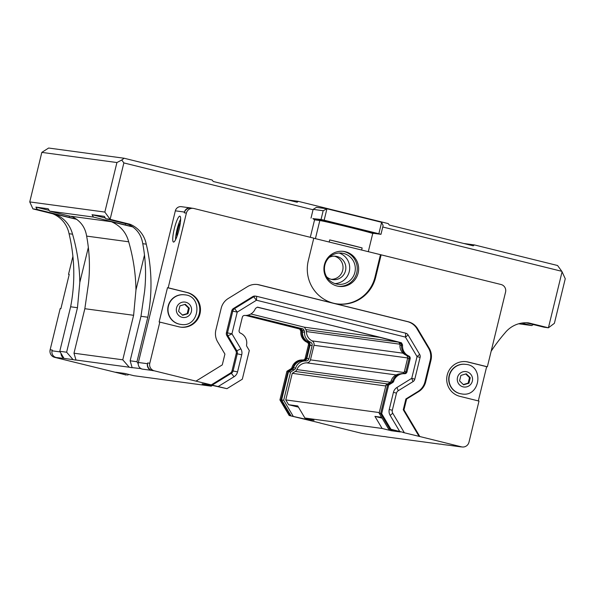 <?xml version="1.0" encoding="UTF-8"?>
<svg xmlns="http://www.w3.org/2000/svg" width="595" height="595" viewBox="0 0 595 595"><rect width="100%" height="100%" fill="white"/><g stroke="black" fill="none" stroke-linecap="round" stroke-linejoin="round"><path stroke-width="0.89" d="M323.174 210.727L326.938 208.771L324.156 220.202L321.04 219.488L323.174 210.727L313.141 209.366L316.414 207.35L326.938 208.771L381.633 222.307L383.113 225.557L380.978 234.318L378.851 233.738L381.633 222.307M373.928 233.366L380.978 234.318M310.307 237.301L314.569 219.823L312.881 218.596L318.139 219.31A29.423 0.565 13.7 0 1 351.414 226.948L378.851 233.738M351.586 226.993A29.423 0.565 13.7 0 1 374.783 233.247L372.73 233.537A27.459 0.528 13.7 0 0 348.581 227.097A27.459 0.528 13.7 0 0 319.827 220.529L315.409 238.647M362.139 247.944L329.697 239.911A27.459 0.528 13.7 0 1 362.139 247.944L361.619 250.079M329.176 242.053L329.697 239.911M419.832 436.537L461.489 446.845A6.277 6.173 97.7 0 0 468.964 442.234L478.997 401.075L459.89 396.344A17.657 17.367 -82.3 0 1 447.016 375.943A17.657 17.367 -82.3 0 1 468.258 362.05L487.357 366.78L505.564 292.093A6.277 6.173 97.7 0 0 501.057 284.514L381.142 254.839L375.661 277.315A35.269 34.689 -82.3 0 1 337.261 303.933A35.269 34.689 -82.3 0 1 308.307 260.647L313.788 238.164L193.873 208.488A6.277 6.173 97.7 0 0 186.391 213.099L168.184 287.787L187.291 292.517A17.657 17.367 -82.3 0 1 200.165 312.918A17.657 17.367 -82.3 0 1 178.931 326.811L159.824 322.088L149.791 363.24A6.277 6.173 97.7 0 0 154.298 370.819L195.956 381.127L222.277 364.891L224.917 354.077L217.651 341.857A15.693 15.433 -82.3 0 1 215.888 329.994L221.199 308.21A15.693 15.433 -82.3 0 1 228.22 298.519L247.416 286.678A15.693 15.433 -82.3 0 1 259.1 284.834L408.148 321.724A15.693 15.433 -82.3 0 1 417.653 328.812L429.226 348.261A15.693 15.433 -82.3 0 1 430.988 360.131L425.678 381.916A15.693 15.433 -82.3 0 1 418.657 391.607L406.608 399.037L403.968 409.858L419.832 436.537L403.231 432.505L404.288 432.647L392.752 413.25A3.92 3.86 -82.3 0 1 392.313 410.282L396.486 393.146A3.92 3.86 -82.3 0 1 398.241 390.729L413.034 381.603A3.92 3.86 97.7 0 0 414.789 379.179L420.1 357.394A3.92 3.86 97.7 0 0 419.661 354.427L408.088 334.97A3.92 3.86 97.7 0 0 405.716 333.2L256.661 296.317A3.92 3.86 97.7 0 0 253.745 296.771L234.542 308.619A3.92 3.86 97.7 0 0 232.794 311.036L227.483 332.821A3.92 3.86 97.7 0 0 227.922 335.788L236.832 350.782A3.92 3.86 -82.3 0 1 237.279 353.75L233.099 370.878A3.92 3.86 -82.3 0 1 231.343 373.303L212.199 385.114L195.956 381.127M191.449 208.124L191.017 208.019A5.489 5.4 97.7 0 0 184.472 212.058L184.286 212.817A6.277 6.173 -82.3 0 1 191.121 208.079L193.226 208.362M313.766 238.238L381.142 254.839M314.569 219.823L319.827 220.529L318.139 219.31M324.156 220.202L351.414 226.948M312.881 218.596L321.04 219.488M311.007 218.134L313.141 209.366M491.158 351.214A169.902 167.113 -82.3 0 1 504.984 332.94A27.303 26.857 -82.3 0 1 528.546 322.884L548.419 327.8L562.074 271.781L561.792 271.313L382.764 227M313.052 209.745L123.864 162.926L110.12 219.324L129.993 224.241A27.303 26.857 -82.3 0 1 146.251 244.158A169.902 167.113 -82.3 0 1 147.82 317.224L136.969 361.73L138.219 363.828A5.489 5.4 -82.3 0 1 138.375 362.481L175.346 210.823A5.489 5.4 -82.3 0 1 181.326 206.681L190.452 207.908M141.201 368.841L142.324 369.116A5.489 5.4 -82.3 0 1 141.082 368.64L132.127 367.613A34.324 0.662 13.7 0 1 132.179 367.665A34.324 0.662 13.7 0 1 129.212 367.219L75.989 360.02A34.324 0.662 13.7 0 1 76.034 360.072A34.324 0.662 13.7 0 1 73.073 359.625L64 358.398L59.775 351.295L70.626 306.782A169.902 167.113 97.7 0 0 69.057 233.723A27.303 26.857 97.7 0 0 52.799 213.806L32.926 208.89L29.75 201.921L41.829 152.387L48.626 148.036L124.139 158.24L212.177 180.032L213.233 181.482L297.143 202.248L298.333 201.355L388.245 223.601L389.301 225.051L473.218 245.824L474.408 244.924L557.574 265.511L561.792 271.313M403.968 409.858L403.269 409.762L419.125 436.44M406.608 399.037L405.902 398.947L403.269 409.762M257.137 284.484A15.693 15.433 -82.3 0 1 258.401 284.737L407.449 321.627A15.693 15.433 -82.3 0 1 416.954 328.715L428.526 348.172A15.693 15.433 -82.3 0 1 430.282 360.034L424.971 381.819A15.693 15.433 -82.3 0 1 417.958 391.51L405.902 398.947M256.259 296.236L255.21 296.094A3.92 3.86 97.7 0 0 252.689 296.63L233.493 308.47A3.92 3.86 97.7 0 0 231.738 310.895L226.427 332.679A3.92 3.86 97.7 0 0 226.866 335.647L235.784 350.641A3.92 3.86 -82.3 0 1 236.222 353.601L232.043 370.737A3.92 3.86 -82.3 0 1 230.295 373.162L211.151 384.965M151.442 370.35L152.194 370.536A6.277 6.173 -82.3 0 1 147.686 362.957L147.5 363.716A5.489 5.4 97.7 0 0 151.442 370.35L142.324 369.116M126.356 374.991L54.651 357.35L64 358.398M126.237 375.066L115.757 372.232L124.876 373.467L134.016 375.728L211.218 386.17L202.077 383.901L211.195 385.136L226.94 388.676L212.199 385.114M379.283 412.566L285.764 399.922L288.612 404.712L297.738 405.946L304.923 418.025L314.063 420.286L304.938 419.051L289.192 415.511L320.125 422.971M218.201 386.519L234.036 376.747A7.847 7.72 -82.3 0 0 237.546 371.905L241.726 354.769A7.847 7.72 -82.3 0 0 240.841 348.834L231.938 333.795L237.226 312.107L256.482 300.23L405.44 337.097L417.043 356.613L411.755 378.301L396.954 387.471L398.241 390.729M391.488 429.761L391.257 430.721L400.376 431.955L388.58 429.04L390.684 429.322L389.896 429.129L380.629 413.54L387.613 384.883L391.636 382.399A2.35 2.313 97.7 0 0 392.648 381.09A10.71 10.532 -82.3 0 1 403.484 373.571A2.35 2.313 97.7 0 0 405.902 371.786L409.115 358.621A2.35 2.313 97.7 0 0 407.791 355.899A10.71 10.532 -82.3 0 1 401.499 345.39A2.35 2.313 97.7 0 0 401.171 344.014L402.227 344.155L401.394 342.757L381.923 337.737L257.464 307.139L256.088 307.994A2.35 2.313 -82.3 0 0 255.166 309.058A10.71 10.532 -82.3 0 1 244.753 315.432A2.35 2.313 -82.3 0 0 242.336 317.224L239.123 330.389A2.35 2.313 -82.3 0 0 240.447 333.103A10.71 10.532 -82.3 0 1 246.59 344.825A2.35 2.313 -82.3 0 0 246.888 346.461L249.305 350.537L242.321 379.193L226.94 388.676M402.227 344.155A2.35 2.313 -82.3 0 1 402.547 345.531A10.71 10.532 -82.3 0 0 408.847 356.041A2.35 2.313 -82.3 0 1 410.163 358.763L406.958 371.927A2.35 2.313 -82.3 0 1 404.533 373.72A10.71 10.532 -82.3 0 0 393.704 381.231A2.35 2.313 -82.3 0 1 392.693 382.548L388.669 385.024L381.678 413.681L390.952 429.27L404.288 432.647M396.954 387.471A7.847 7.72 -82.3 0 0 393.444 392.321L389.264 409.449A7.847 7.72 -82.3 0 0 390.149 415.384L399.691 431.435M405.507 337.149L408.088 334.97M405.44 337.097L405.716 333.2M417.028 356.524L419.661 354.427M417.043 356.613L420.1 357.394M411.755 378.301L414.789 379.179M411.703 378.375L413.034 381.603M231.953 333.884L227.922 335.788L226.866 335.647M231.938 333.795L226.427 332.679M237.226 312.107L231.738 310.895M237.279 312.033L234.542 308.619L233.493 308.47M256.393 300.244L253.745 296.771L252.689 296.63M256.482 300.23L256.661 296.317M289.192 415.511L279.925 399.922L286.909 371.273L290.933 368.788A2.35 2.313 97.7 0 0 291.944 367.472A10.71 10.532 97.7 0 1 302.781 359.96A2.35 2.313 97.7 0 0 305.198 358.168L308.403 345.003A2.35 2.313 97.7 0 0 307.087 342.289A10.71 10.532 97.7 0 1 300.795 331.772A2.35 2.313 97.7 0 0 300.468 330.404L299.635 329.005L245.72 315.454M389.896 429.129L390.952 429.27M380.629 413.54L381.678 413.681M387.613 384.883L388.669 385.024M401.171 344.014L400.338 342.616L401.394 342.757M400.338 342.616L381.878 337.93M380.822 337.789L381.923 337.737M380.867 337.596L277.002 311.892M257.33 307.228L276.98 311.973M290.248 415.652L280.974 400.071L287.965 371.414L291.981 368.93A2.35 2.313 97.7 0 0 293 367.613A10.71 10.532 -82.3 0 1 303.829 360.101A2.35 2.313 97.7 0 0 306.247 358.309L309.459 345.145A2.35 2.313 97.7 0 0 308.136 342.43A10.71 10.532 -82.3 0 1 301.844 331.913A2.35 2.313 97.7 0 0 301.516 330.545L300.691 329.147L246.129 315.439M281.219 324.126L280.163 323.985M281.167 324.312L280.119 324.171M300.691 329.147L299.635 329.005M287.965 371.414L286.909 371.273M280.974 400.071L279.925 399.922M291.029 415.846L281.591 399.974L288.471 371.778L292.286 369.421A2.945 2.893 97.7 0 0 293.551 367.784A10.122 9.951 -82.3 0 1 303.785 360.689A2.945 2.893 97.7 0 0 306.812 358.45L310.017 345.286A2.945 2.893 97.7 0 0 308.374 341.887A10.122 9.951 -82.3 0 1 302.424 331.965A2.945 2.893 97.7 0 0 302.015 330.247L301.055 328.633L247.237 315.313M334.427 256.177A11.766 11.573 -82.3 0 1 331.296 279.323M329.273 257.345A11.766 11.573 -82.3 0 1 345.74 269.49A11.766 11.573 -82.3 0 1 326.64 276.831M339.143 253.031A15.693 15.433 -82.3 0 1 335.007 283.607M324.892 264.991A15.693 15.433 -82.3 0 1 341.984 253.15A15.693 15.433 -82.3 0 1 355.178 270.77A15.693 15.433 -82.3 0 1 337.774 284.246A15.693 15.433 -82.3 0 1 324.892 264.991M342.943 251.313A17.657 17.367 -82.3 0 1 357.089 271.022A17.657 17.367 -82.3 0 1 338.22 286.269M324.424 264.716A17.657 17.367 -82.3 0 1 343.65 251.395A17.657 17.367 -82.3 0 1 358.488 271.216A17.657 17.367 -82.3 0 1 338.919 286.381A17.657 17.367 -82.3 0 1 324.424 264.716M380.443 254.742L374.962 277.225A35.269 34.689 -82.3 0 1 336.911 303.881M54.651 357.35A6.277 6.173 -82.3 0 1 50.144 349.763L60.169 308.612L60.876 308.708L69.236 274.414L68.529 274.317L72.91 256.371M69.213 274.488L68.529 274.317M364.259 433.733L362.481 433.495A6.277 6.173 -82.3 0 1 361.834 433.368L320.177 423.06M177.005 236.341L176.834 233.969L178.983 225.17L180.345 222.85M178.983 225.17L179.935 225.408M176.834 233.969L177.741 234.192M180.649 219.176A12.673 2.276 -76.1 0 0 175.555 239.748M173.532 242.068A13.335 2.395 103.9 0 1 173.487 242.053A13.335 2.395 103.9 0 1 174.365 228.532A13.335 2.395 103.9 0 1 179.898 216.163A13.335 2.395 103.9 0 1 179.043 229.558A13.335 2.395 103.9 0 1 173.532 242.068M189.307 308.188L187.968 313.691L182.613 315.283L178.597 311.371L179.943 305.867L185.29 304.283L189.307 308.188L188.533 308.084L187.194 313.587L182.353 315.023M184.785 304.432L188.533 308.084M187.968 313.691L187.194 313.587M470.266 377.721L468.927 383.225L463.572 384.816L459.563 380.904L460.902 375.408L466.257 373.816L470.266 377.721L469.5 377.617L468.153 383.12L463.312 384.556M465.744 373.965L469.5 377.617M468.927 383.225L468.153 383.12M461.638 393.912L461.378 393.875A14.905 14.659 -82.3 0 1 448.972 376.36A14.905 14.659 -82.3 0 1 465.372 364.333L465.64 364.371A14.905 14.659 97.7 0 0 449.404 375.616A14.905 14.659 97.7 0 0 461.638 393.912C480.574 397.653 484.278 365.33 465.64 364.371M180.679 324.379L180.411 324.342A14.905 14.659 -82.3 0 1 168.006 306.827A14.905 14.659 -82.3 0 1 184.405 294.8L184.673 294.837A14.905 14.659 97.7 0 0 168.437 306.083A14.905 14.659 97.7 0 0 180.679 324.379C199.615 328.12 203.312 295.797 184.673 294.837M159.824 322.088L159.125 321.992L167.485 287.697L168.184 287.787M167.485 287.697L186.592 292.42A17.657 17.367 -82.3 0 1 199.496 312.65A17.657 17.367 -82.3 0 1 180.397 327.109M487.357 366.78L486.658 366.684L478.313 400.904M466.086 361.663A17.657 17.367 -82.3 0 1 467.551 361.961L486.658 366.684M391.257 430.721L382.116 428.46L374.932 416.381L382.109 418.159M374.932 416.381L381.588 417.281M212.4 385.434L211.218 386.17M382.116 428.46L304.923 418.025M305.175 418.084L304.938 419.051M288.612 404.712L298.452 407.144M374.091 435.146L365.256 433.948A5.489 5.4 -82.3 0 1 364.69 433.844L361.834 433.368M462.129 446.964L460.024 446.681A6.277 6.173 -82.3 0 1 459.385 446.562L460.128 446.748A5.489 5.4 97.7 0 0 460.694 446.852L451.575 445.618A5.489 5.4 -82.3 0 1 451.01 445.514L443.059 444.562A34.324 0.662 13.7 0 0 440.099 444.115A34.324 0.662 13.7 0 0 440.144 444.168L386.921 436.975A34.324 0.662 13.7 0 0 383.954 436.529A34.324 0.662 13.7 0 0 384.006 436.581L364.69 433.844M388.58 429.04L379.141 413.168L380.666 413.369M379.141 413.168L386.014 384.965L387.546 385.173M386.014 384.965L389.837 382.615A2.945 2.893 97.7 0 0 391.101 380.971A10.122 9.951 -82.3 0 1 400.219 373.861M402.882 373.548A2.945 2.893 97.7 0 0 404.362 371.637L407.568 358.473A2.945 2.893 97.7 0 0 405.916 355.074A10.122 9.951 -82.3 0 1 399.966 345.152A2.945 2.893 97.7 0 0 399.565 343.434L398.858 342.251M128.743 374.426L127.553 375.155M293.134 416.136L283.696 400.264L290.576 372.061L294.391 369.711A2.945 2.893 97.7 0 0 295.656 368.067A10.122 9.951 -82.3 0 1 305.889 360.972A2.945 2.893 97.7 0 0 308.917 358.733L312.13 345.569A2.945 2.893 97.7 0 0 310.478 342.177A10.122 9.951 -82.3 0 1 304.528 332.248A2.945 2.893 97.7 0 0 304.119 330.53L303.16 328.916L247.765 315.209M303.16 328.916L301.055 328.633M290.576 372.061L288.471 371.778M283.696 400.264L281.591 399.974M285.764 399.922L292.249 373.325L295.284 371.459A3.92 3.86 97.7 0 0 296.86 369.584A10.829 10.651 -82.3 0 1 306.693 362.846A3.92 3.86 97.7 0 0 310.434 359.856L313.982 345.286A3.92 3.86 97.7 0 0 312.048 340.883A10.829 10.651 -82.3 0 1 306.388 331.549A3.92 3.86 97.7 0 0 305.83 329.593L304.409 327.205L250.882 313.959M141.082 368.64A5.489 5.4 -82.3 0 1 138.219 363.828M460.694 446.852A5.489 5.4 97.7 0 0 461.608 446.897M63.881 358.197A5.489 5.4 -82.3 0 1 61.025 353.393M56.004 357.446A5.489 5.4 -82.3 0 1 52.062 350.812L52.248 350.053L50.144 349.763M123.864 162.926L121.752 160.025L124.139 158.24M298.333 201.355L287.749 199.92M132.685 226.762A34.324 0.662 -166.3 0 1 125.292 224.955L93.452 217.071L92.047 214.706L104.326 216.364L105.731 218.729L110.12 219.324L104.839 212.073L116.917 162.539L41.829 152.387M116.917 162.539L121.752 160.025M474.408 244.924L463.825 243.496M562.074 271.781L565.25 278.75L554.384 323.33L548.419 327.8L544.038 327.205L526.047 322.75M104.839 212.073L29.75 201.921M76.547 219.176A34.324 0.662 -166.3 0 1 69.154 217.361L37.306 209.485L32.926 208.89M37.306 209.485L35.901 207.112L48.18 208.771L49.593 211.143L72.523 216.818M93.452 217.071L49.593 211.143M129.993 224.241L127.531 223.913C136.248 227.907 141.32 234.504 142.763 243.69C145.701 259.413 146.318 275.232 144.622 291.141L140.978 316.295L130.134 360.808L132.127 367.613M132.916 226.933A45.116 0.863 13.7 0 1 111.399 221.727L71.393 216.32C80.102 220.321 85.182 226.911 86.625 236.096C89.562 251.826 90.18 267.638 88.484 283.547L84.84 308.708L73.988 353.214L75.989 360.02M144.503 254.958L135.965 289.973C135.712 273.797 133.28 257.732 128.684 241.786C126.2 232.459 120.435 225.773 111.399 221.727M105.285 217.978L92.047 214.706M146.251 244.158L142.763 243.69M147.82 317.224L140.978 316.295M129.212 367.219L122.763 359.811L133.615 315.298L135.965 289.973M128.669 224.412L105.731 218.729M521.8 323.085L531.752 325.547L518.669 323.777M76.777 219.347A45.116 0.863 13.7 0 1 55.253 214.141L52.799 213.806M88.358 247.364L79.819 282.38C79.566 266.21 77.142 250.145 72.545 234.192C70.061 224.865 64.297 218.179 55.253 214.141M49.147 210.392L35.901 207.112M133.615 315.298L84.84 308.708M128.684 241.786L86.625 236.096M73.073 359.625L66.618 352.218L77.469 307.712L79.819 282.38M136.969 361.73L130.134 360.808M66.618 352.218L59.775 351.295M122.763 359.811L73.988 353.214M77.469 307.712L70.626 306.782M72.545 234.192L69.057 233.723M533.351 324.558L531.752 325.547M380.369 337.477L304.409 327.205M385.768 385.969L292.249 373.325M418.657 391.607L417.958 391.51M425.678 381.916L424.971 381.819M430.988 360.131L430.282 360.034M429.226 348.261L428.526 348.172M417.653 328.812L416.954 328.715M408.148 321.724L407.449 321.627M259.1 284.834L258.401 284.737M152.194 370.536L154.298 370.819M393.444 392.321L396.486 393.146M389.264 409.449L392.313 410.282M390.149 415.384L392.752 413.25M234.036 376.747L231.343 373.303L230.295 373.162M237.546 371.905L232.043 370.737M241.726 354.769L236.222 353.601M240.841 348.834L236.832 350.782L235.784 350.641M391.636 382.399L392.693 382.548M392.648 381.09L393.704 381.231M403.484 373.571L404.533 373.72M405.902 371.786L406.958 371.927M409.115 358.621L410.163 358.763M407.791 355.899L408.847 356.041M401.499 345.39L402.547 345.531M301.516 330.545L300.468 330.404M301.844 331.913L300.795 331.772M308.136 342.43L307.087 342.289M309.459 345.145L308.403 345.003M306.247 358.309L305.198 358.168M303.829 360.101L302.781 359.96M293 367.613L291.944 367.472M291.981 368.93L290.933 368.788M375.661 277.315L374.962 277.225M457.495 377.475A7.765 7.638 97.7 0 0 467.03 386.765A7.765 7.638 97.7 0 0 470.221 373.697A7.765 7.638 97.7 0 0 457.495 377.475M176.537 307.942A7.765 7.638 97.7 0 0 186.071 317.232A7.765 7.638 97.7 0 0 189.255 304.164A7.765 7.638 97.7 0 0 176.537 307.942M187.291 292.517L186.592 292.42M468.258 362.05L467.551 361.961M451.01 445.514L460.128 446.748M459.385 446.562L461.489 446.845M389.837 382.615L391.034 382.771M391.101 380.971L392.618 381.179M404.362 371.637L405.887 371.845M407.568 358.473L409.1 358.681M405.916 355.074L406.363 355.141M399.966 345.152L401.499 345.36M399.565 343.434L400.933 343.62M147.686 362.957L149.791 363.24M184.286 212.817L186.391 213.099M304.119 330.53L302.015 330.247M304.528 332.248L302.424 331.965M310.478 342.177L308.374 341.887M312.13 345.569L310.017 345.286M308.917 358.733L306.812 358.45M305.889 360.972L303.785 360.689M295.656 368.067L293.551 367.784M294.391 369.711L292.286 369.421M138.375 362.481L147.5 363.716M175.346 210.823L184.472 212.058M60.14 351.905L52.062 350.812M125.292 224.955L125.612 223.653M69.154 217.361L69.466 216.059M398.159 342.08L305.83 329.593M399.877 344.185L306.388 331.549M403.09 353.192L312.048 340.883M407.649 357.945L313.982 345.286M403.998 372.5L310.434 359.856M396.144 374.939L306.693 362.846M390.327 382.228L296.86 369.584M387.665 383.946L295.284 371.459M368.29 251.737L372.73 233.523"/></g></svg>
